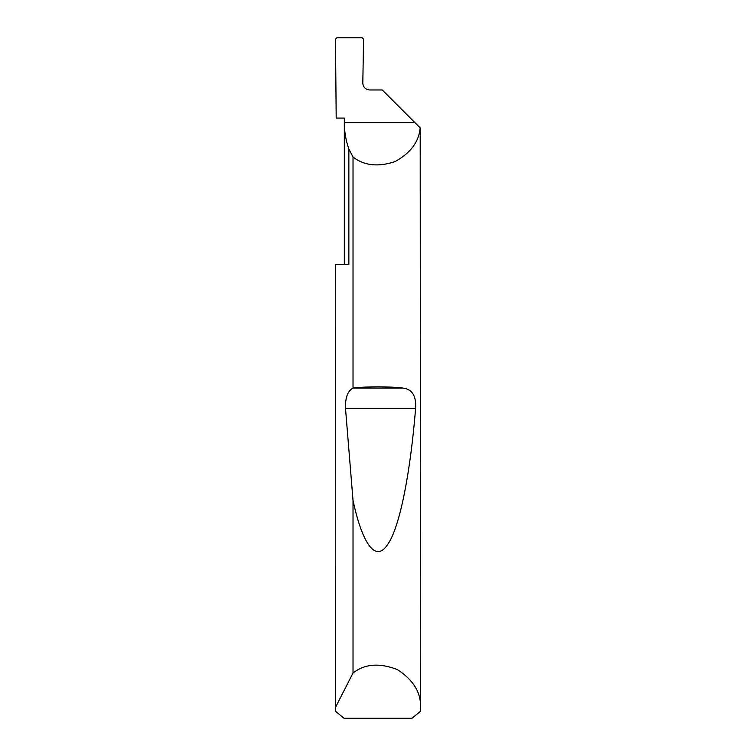 <?xml version="1.0" encoding="UTF-8"?>
<svg xmlns="http://www.w3.org/2000/svg" width="756" height="756" viewBox="0 0 756 756"><rect width="100%" height="100%" fill="white"/><g stroke="black" fill="none" stroke-linecap="round" stroke-linejoin="round"><path stroke-width="1.13" d="M344.32 264.6L344.32 122.623C344.33 131.667 345.842 140.455 348.856 148.979L353.014 157.04C364.137 165.659 378.104 167.199 394.915 161.642C410.461 153.166 418.89 141.92 420.194 127.906L420.525 707.427L420.336 711.396L412.058 718.2L343.942 718.2L335.664 711.396L335.475 264.6L348.856 264.6L348.856 148.979M414.912 122.623L382.252 89.964L369.618 89.964C365.507 89.529 363.239 87.261 362.804 83.16L363.57 39.189L362.219 37.8L336.845 37.8L335.484 39.142L336.193 118.087L344.32 118.087L344.32 122.623L414.912 122.623L420.194 127.906M335.475 707.427L353.014 673.01C364.685 663.844 379.446 662.691 397.316 669.542C413.352 679.965 421.092 692.6 420.525 707.427M353.014 388.093L353.203 388.064C366.424 386.41 389.576 386.41 402.797 388.064C412.096 389.094 416.367 395.842 415.611 408.306C410.82 468.238 400.453 526.563 387.639 544.509C374.891 564.127 361.51 540.691 353.014 500.283L345.492 408.306C345.199 397.656 347.703 390.918 353.014 388.093L353.014 157.04M353.014 673.01L353.014 500.283M335.475 706.973L335.475 264.6M353.203 388.064L402.797 388.064M345.492 408.306L415.611 408.306"/></g></svg>
